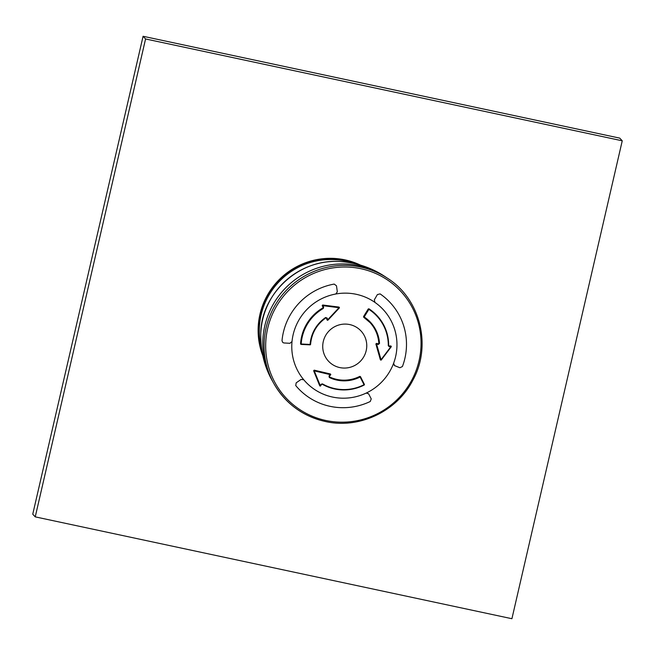 <?xml version="1.0" encoding="UTF-8"?>
<svg xmlns="http://www.w3.org/2000/svg" width="655" height="655" viewBox="0 0 655 655"><rect width="100%" height="100%" fill="white"/><g stroke="black" fill="none" stroke-linecap="round" stroke-linejoin="round"><path stroke-width="0.98" d="M262.802 355.657A71.518 70.273 -42.9 0 1 259.937 314.408A71.518 70.273 -42.9 0 1 360.389 265.07M292.015 341.525A53.022 52.097 -42.9 0 1 335.72 294.021A53.022 52.097 137.1 0 0 292.015 341.525L289.952 343.294L283.918 342.966L282.862 342.573L282.002 340.813A62.88 61.791 -42.9 0 1 334.189 284.082L336.49 285.817L337.317 291.811L335.819 293.997A53.022 52.097 137.1 0 0 292.007 341.623L289.952 343.294L283.918 342.966L282.862 342.573L282.002 340.813A62.88 61.791 -42.9 0 1 334.189 284.082L336.49 285.817L337.317 291.811L335.819 293.997A53.022 52.097 137.1 0 1 374.856 302.34L374.373 299.728L377.403 294.562L380.096 293.89A62.88 61.791 -42.9 0 1 393.892 306.99A62.88 61.791 -42.9 0 1 402.416 366.546L399.886 367.742L394.351 365.515L393.622 363.238A53.022 52.097 137.1 0 0 374.93 302.397A53.022 52.097 -42.9 0 1 393.622 363.238L393.589 363.328A53.022 52.097 137.1 0 0 374.856 302.34L374.373 299.728L377.403 294.562L380.096 293.89A62.88 61.791 -42.9 0 1 393.892 306.99A62.88 61.791 -42.9 0 1 402.416 366.546L399.886 367.742L394.629 365.662L393.589 363.328A53.022 52.097 137.1 0 1 366.243 393.049L368.667 393.876L371.229 398.895L370.255 401.499A62.88 61.791 -42.9 0 1 302.111 392.181A62.88 61.791 -42.9 0 1 295.749 385.582L296.175 382.856L301.054 379.433L303.764 379.761A53.022 52.097 137.1 0 0 366.153 393.09A53.022 52.097 -42.9 0 1 303.764 379.761L303.699 379.687A53.022 52.097 137.1 0 0 366.243 393.049L368.618 393.786L371.229 398.895L370.255 401.499A62.88 61.791 -42.9 0 1 330.055 406.329A62.88 61.791 -42.9 0 1 302.111 392.181A62.88 61.791 -42.9 0 1 295.749 385.582L296.175 382.856L301.054 379.433L303.699 379.687A53.022 52.097 137.1 0 1 292.007 341.623L292.015 341.525M339.773 367.578A22.196 21.811 137.1 0 0 366.03 340.092A22.196 21.811 137.1 0 0 323.635 340.182A22.196 21.811 137.1 0 0 339.773 367.578A22.196 21.811 137.1 0 0 366.03 340.092A22.196 21.811 137.1 0 0 323.635 340.182A22.196 21.811 137.1 0 0 339.773 367.578M363.697 317.216L363.558 316.537A394.58 70.896 -57.7 0 0 368.249 308.964L368.921 308.8A44.393 43.615 -42.9 0 1 377.034 315.62A44.393 43.615 -42.9 0 1 377.108 315.694M368.921 308.8L369.052 308.939A44.393 43.615 -42.9 0 1 377.174 315.759A44.393 43.615 -42.9 0 1 388.669 345.66L389.021 345.996A394.58 54.414 -0.3 0 0 390.667 345.93L391.051 346.708M381.177 359.783L380.334 359.644A393.393 32.422 -106.9 0 0 380.023 358.547A393.393 32.422 -106.9 0 0 375.88 344.031L376.461 343.408A394.466 40.831 13.7 0 0 378.213 343.793L378.934 343.392L378.213 343.793M369.993 322.53A34.527 33.929 -42.9 0 1 378.811 343.269M301.03 344.284L300.555 343.769A44.393 43.615 -42.9 0 1 322.899 307.883L323.071 307.195A394.58 15.278 -121 0 0 322.203 305.746L322.686 305.001A392.738 46.603 7.9 0 0 338.864 307.056L339.159 307.891M327.827 319.984L327.001 319.787A394.466 32.242 -107.1 0 0 326.468 318.027L325.846 317.896L326.468 317.962M320.541 385.672L319.656 385.623A392.738 25.267 -112.9 0 0 313.655 370.82L314.236 370.165A393.393 40.463 13.9 0 0 330.267 373.94L330.497 374.742M359.726 376.388A34.527 33.929 -42.9 0 1 329.35 376.83L329.342 376.199L329.465 376.952A34.527 33.929 -42.9 0 0 359.849 376.51L360.373 376.584M321.13 384.248L322.497 383.887A43.95 43.189 -42.9 0 0 364.033 384.714L364.385 384.37L360.504 376.723L360.127 377.018A396.062 19.527 62.3 0 1 364.033 384.714L364.172 385.034A44.393 43.615 -42.9 0 1 322.211 384.198L321.13 384.248A396.062 69.954 118.9 0 1 320.279 385.689A394.261 25.365 67.1 0 0 314.261 370.869A394.834 40.618 13.9 0 0 330.316 374.652L330.628 374.881A0.491 0.483 137.1 0 0 330.39 374.07L330.316 374.652A395.956 73.344 -46.8 0 1 329.039 375.97L330.628 374.889A395.464 73.254 133.2 0 1 329.342 376.199L329.342 376.862M360.299 376.478L360.422 376.617A0.491 0.491 0 0 1 360.504 376.723A0.491 0.483 137.1 0 0 359.849 376.51L360.127 377.018A35.059 34.453 -42.9 0 1 329.293 377.501L329.039 375.97M322.497 383.887L322.219 384.198C335.933 391.543 349.917 391.829 364.172 385.034L364.164 385.034A0.491 0.483 137.1 0 0 364.385 384.379L364.385 384.37A395.571 19.503 62.3 0 0 360.504 376.731M322.219 384.198L321.523 384.387A395.563 69.864 118.9 0 1 320.672 385.811L319.787 385.762A393.77 25.332 -112.9 0 0 313.786 370.959L314.359 370.296A394.343 40.561 13.9 0 0 330.39 374.07L330.267 373.94M389.267 346.691L388.292 345.734L389.267 346.691A396.062 54.619 -0.3 0 0 390.912 346.626A394.261 72.148 -52.8 0 1 381.03 359.71A394.834 32.545 -106.9 0 0 376.576 344.088L376.592 343.548A395.464 40.929 13.7 0 0 378.344 343.924L378.328 344.464A395.956 40.978 -166.3 0 1 376.576 344.088L376.003 344.162A394.343 32.504 -106.9 0 1 380.457 359.775L381.308 359.923A393.77 72.058 127.2 0 0 391.182 346.847L390.798 346.069A395.563 54.545 -0.3 0 1 389.144 346.135M363.558 316.537L364.18 316.963A396.062 71.158 -57.7 0 0 368.871 309.373L368.372 309.094A395.571 71.076 -57.7 0 1 363.681 316.676A0.491 0.483 137.1 0 0 363.82 317.339A34.527 33.929 -42.9 0 1 370.05 322.596A34.527 33.929 -42.9 0 1 378.934 343.392L379.523 343.425L378.328 344.464M379.523 343.425A35.059 34.453 -42.9 0 0 364.18 316.963L363.82 317.348L370.05 322.596M300.555 343.769L300.694 343.908A44.393 43.615 -42.9 0 1 323.03 308.022L323.652 307.097A396.062 15.335 -121 0 0 322.784 305.639A394.261 46.783 -172.1 0 0 338.987 307.703A394.834 73.155 133.4 0 1 327.639 319.82L327.123 319.927A395.464 32.324 -107.1 0 0 326.599 318.166L327.107 318.052A395.956 32.365 72.9 0 1 327.639 319.82L327.959 320.123A394.343 73.065 133.4 0 0 339.282 308.014L338.995 307.195A393.77 46.726 7.9 0 1 322.817 305.14L322.325 305.877A395.563 15.319 -121 0 1 323.193 307.334L323.071 307.195M323.652 307.097L323.3 308.464L322.899 307.883M327.107 318.052L325.609 317.519A35.059 34.453 -42.9 0 0 310.11 344.432L310.576 344.399A0.491 0.483 137.1 0 1 310.069 344.849L310.11 344.432A396.062 51.63 -177 0 1 301.185 343.998L301.153 344.424L310.061 344.849A395.571 51.565 -177 0 1 301.153 344.424A0.491 0.483 137.1 0 1 300.817 344.268A0.491 0.491 0 0 0 301.153 344.424M143.085 36.279L32.75 514.191L35.239 516.869L511.915 618.721L622.25 140.809L619.761 138.131L143.085 36.279L145.574 38.964L35.239 516.869M622.25 140.809L145.574 38.964M352.979 263.195A70.699 69.471 137.1 0 0 261.091 314.973A70.699 69.471 137.1 0 0 261.476 348.124M359.685 264.866A71.518 70.273 137.1 0 0 260.133 314.621A71.518 70.273 137.1 0 0 262.647 354.944M325.846 420.477A78.313 76.946 137.1 0 0 417.669 320.655A78.313 76.946 137.1 0 0 286.579 292.654A78.313 76.946 137.1 0 0 325.846 420.477M338.831 261.443C296.281 259.224 260.502 296.396 260.78 333.886A74.441 73.147 137.1 0 1 338.831 261.443C356.214 262.483 371.68 267.584 385.23 276.746L387.572 278.301A79.656 78.272 137.1 0 0 289.829 286.915A79.656 78.272 137.1 0 0 273.97 383.748A79.656 78.272 137.1 0 0 325.257 421.46M385.23 276.746A78.977 77.601 137.1 0 0 288.323 285.293A78.977 77.601 137.1 0 0 272.595 381.3L273.97 383.748C285.621 403.668 302.733 416.252 325.306 421.501C359.096 429.303 396.946 411.463 412.822 380.268C431.997 345.856 420.42 299.048 387.572 278.301M319.656 385.623L319.787 385.762A0.491 0.483 137.1 0 0 320.655 385.836L321.523 384.387M313.655 370.82L313.786 370.959A0.491 0.483 137.1 0 1 314.359 370.296L314.236 370.165M329.293 377.501L329.465 376.952M380.334 359.644L380.457 359.775A0.491 0.483 137.1 0 0 381.308 359.923M375.88 344.031L376.003 344.162A0.491 0.483 137.1 0 1 376.592 343.548L376.461 343.408M368.249 308.964L368.372 309.094A0.491 0.483 137.1 0 1 369.052 308.939L368.871 309.373A43.95 43.189 -42.9 0 1 388.292 345.734M390.667 345.93L390.798 346.069A0.491 0.483 137.1 0 1 391.182 346.847A0.491 0.491 0 0 0 391.158 346.217L391.027 346.077M322.686 305.001L322.817 305.14A0.491 0.483 137.1 0 0 322.325 305.877L322.203 305.746M338.864 307.056L338.995 307.195A0.491 0.483 137.1 0 1 339.282 308.014A0.491 0.491 0 0 0 339.29 307.351L339.167 307.211M327.001 319.787L327.123 319.927A0.491 0.483 137.1 0 0 327.95 320.115L339.29 308.022M310.061 344.857A0.491 0.491 0 0 0 310.576 344.399L310.576 344.391A34.527 33.929 -42.9 0 1 325.846 317.896L325.609 317.519M323.3 308.464A43.95 43.189 -42.9 0 0 301.185 343.998L300.694 343.908A0.491 0.483 137.1 0 0 300.817 344.268L300.686 344.129M260.78 333.886C260.526 351.293 264.464 367.103 272.595 381.3M330.513 374.079L330.636 374.21A0.491 0.491 0 0 1 330.628 374.889M319.746 385.77L319.886 385.91A0.491 0.491 0 0 0 320.672 385.828M364.172 385.034A0.491 0.491 0 0 0 364.385 384.37M377.034 315.62L377.174 315.759C384.812 324.217 388.644 334.181 388.669 345.668L388.816 346.004M380.44 359.832L380.563 359.963A0.491 0.491 0 0 0 381.316 359.931L391.191 346.847M327.107 319.984L327.238 320.115A0.491 0.491 0 0 0 327.959 320.123M310.576 344.399C311.584 333.264 316.676 324.438 325.854 317.896"/></g></svg>
